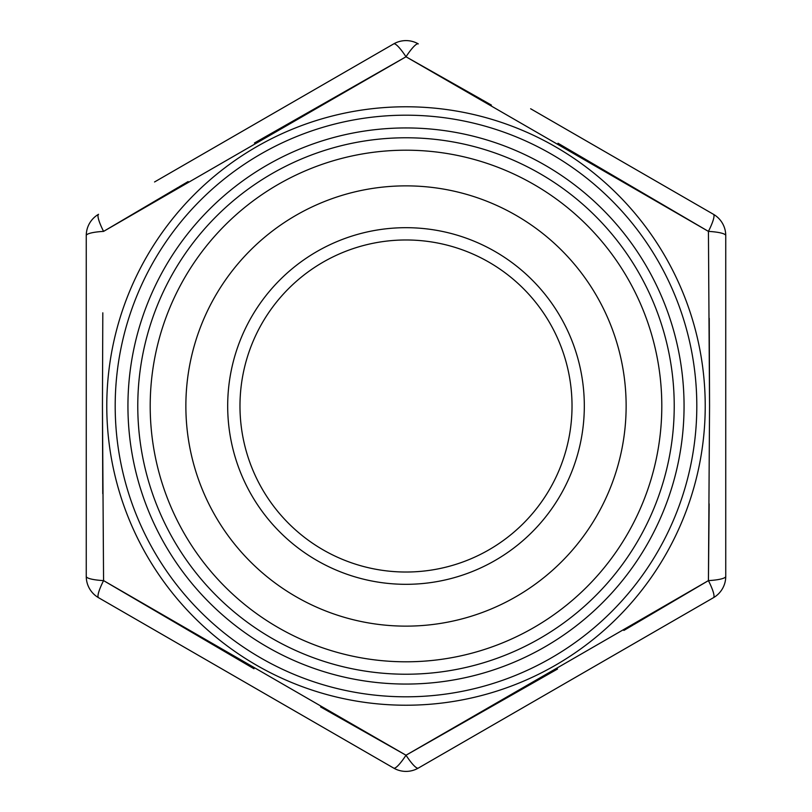 <?xml version="1.0" encoding="UTF-8"?>
<svg xmlns="http://www.w3.org/2000/svg" width="812" height="812" viewBox="0 0 812 812"><rect width="100%" height="100%" fill="white"/><g stroke="black" fill="none" stroke-linecap="round" stroke-linejoin="round"><path stroke-width="1.22" d="M239.976 406A166.024 166.024 0 0 0 406 572.024A166.024 166.024 0 0 0 572.024 406A166.024 166.024 0 0 0 406 239.976A166.024 166.024 0 0 0 239.976 406A166.024 166.024 0 0 1 406 239.976A166.024 166.024 0 0 1 572.024 406M102.769 493.676L102.444 406L103.571 580.61L406 755.221L708.429 580.61L709.556 406L708.429 231.39L406 56.779L481.445 99.419M709.15 503.846L708.429 580.61L633.786 624.621M633.035 625.057L623.88 630.427M557.55 669.017L406 755.221L330.555 712.581M329.804 712.154L320.588 706.907M253.994 668.763L103.571 580.61A24.593 4.405 180 0 1 86.255 576.398L86.255 235.602L86.255 576.398A24.593 24.593 0 0 0 98.556 597.703L393.698 768.101L98.556 597.703A24.593 4.405 -60 0 1 103.571 580.61M626.133 406A220.133 220.133 0 0 1 406 626.133A220.133 220.133 0 0 1 185.867 406A220.133 220.133 0 0 1 406 185.867A220.133 220.133 0 0 1 626.133 406M661.8 406A255.8 255.8 0 0 1 406 661.8A255.8 255.8 0 0 1 150.2 406A255.8 255.8 0 0 1 406 150.2A255.8 255.8 0 0 1 661.8 406M725.745 424.371L725.745 576.398A24.593 24.593 0 0 1 713.443 597.703L418.302 768.101A24.593 4.405 -120 0 1 406 755.221A24.593 4.405 -60 0 1 393.698 768.101A24.593 24.593 0 0 0 418.302 768.101M725.745 362.487L725.745 425.295M725.745 331.458L725.745 303.404M530.642 108.757L713.443 214.297A24.593 24.593 0 0 1 725.745 235.602L725.745 576.398A24.593 4.405 180 0 1 708.429 580.61A24.593 4.405 -120 0 1 713.443 597.703M154.544 181.969L393.698 43.899A24.593 24.593 0 0 1 418.302 43.899A24.593 4.405 -60 0 0 406 56.779L103.571 231.39L178.214 187.379M102.809 312.823L102.444 406M178.965 186.943L188.12 181.573M254.45 142.983L406 56.779A24.593 4.405 -120 0 0 393.698 43.899A24.593 24.593 0 0 1 406 40.6M482.196 99.846L491.412 105.093M558.006 143.237L708.429 231.39A24.593 4.405 -60 0 0 713.443 214.297A24.593 24.593 0 0 1 725.745 235.602A24.593 4.405 0 0 0 708.429 231.39M709.231 318.314L709.556 406M103.571 231.39A24.593 4.405 -120 0 1 98.556 214.297A24.593 24.593 0 0 0 86.255 235.602A24.593 4.405 0 0 1 103.571 231.39M584.315 406A178.315 178.315 0 0 1 406 584.315A178.315 178.315 0 0 1 227.685 406A178.315 178.315 0 0 1 406 227.685A178.315 178.315 0 0 1 584.315 406M115.192 406A290.808 290.808 0 0 0 406 696.808A290.808 290.808 0 0 0 696.808 406A290.808 290.808 0 0 0 406 115.192A290.808 290.808 0 0 0 115.192 406M705.222 406A299.222 299.222 0 0 1 406 705.222A299.222 299.222 0 0 1 106.778 406A299.222 299.222 0 0 1 406 106.778A299.222 299.222 0 0 1 705.222 406M674.224 406A268.224 268.224 0 0 0 406 137.776A268.224 268.224 0 0 0 137.776 406A268.224 268.224 0 0 0 406 674.224A268.224 268.224 0 0 0 674.224 406M127.941 406A278.059 278.059 0 0 1 406 127.941A278.059 278.059 0 0 1 684.059 406A278.059 278.059 0 0 1 406 684.059A278.059 278.059 0 0 1 127.941 406M713.443 214.297A24.593 24.593 0 0 1 725.745 235.602"/></g></svg>
